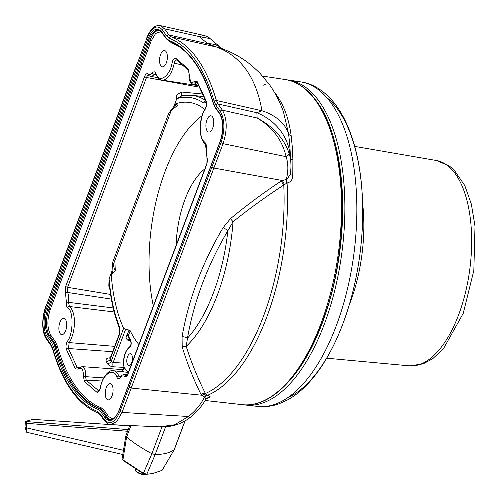 <?xml version="1.0" encoding="UTF-8"?>
<svg xmlns="http://www.w3.org/2000/svg" width="500" height="500" viewBox="0 0 500 500"><rect width="100%" height="100%" fill="white"/><g stroke="black" fill="none" stroke-linecap="round" stroke-linejoin="round"><path stroke-width="0.75" d="M274.2 91.925L276.606 95.094C284.094 105.675 288.944 119.213 291.163 135.712L292.344 147.4L292.9 159.781L292.781 175.469C292.638 179.688 290.731 182.188 287.069 182.981L283.769 185.044C265.688 196.8 248.781 209.037 233.05 221.75L227.862 230.763A126.981 59 97.5 0 1 187.481 338.188L186.213 346.369C191.206 362.206 197.613 377.919 205.419 393.494L207.206 395.438C210.3 396.175 210.981 396.931 209.256 397.7L206.281 398.769M189.85 417.7C196.488 412.45 201.8 406.375 205.781 399.469L207.269 398A4.919 4.506 -112.7 0 1 209.256 397.7M205.781 399.469L205.012 397.444A4.919 3.056 99.9 0 1 207.206 395.438A165.069 76.7 97.5 0 0 287.069 182.981A4.919 2.619 86 0 1 287.031 179.25L290.181 174.475M290.3 173.806A4.919 2.112 -178.3 0 0 292.781 175.469M290.356 158.625L290.331 157.713C290.331 151.537 289.744 143.556 288.575 133.756L283.506 112.062M205.012 397.444L204.412 397.231A4.919 2.594 108.8 0 1 206.637 395.256M205.562 394.038L201.688 395.219L204.412 397.231C200.756 404.55 195.438 410.975 188.469 416.512C189.675 417.8 190.087 418.038 189.713 417.225M284.356 184.406L282.387 180.519L213.875 168.044L223.05 143.663L286.137 156.669C288.363 163.762 288.419 171.319 286.312 179.344L281.131 181.106L283.769 185.044A163.919 76.162 97.5 0 1 205.419 393.494A4.919 2.925 154.3 0 0 200.981 394.344C193.306 378.819 187.05 363.006 182.213 346.919L182.069 336.756A4.919 2.331 -170.2 0 1 187.481 338.188A328.456 262.856 145.7 0 1 227.862 230.763A4.919 1.487 30.6 0 0 223.019 227.812L230.4 218.719A4.919 0.381 -130.2 0 1 233.05 221.75A130.931 60.838 97.5 0 1 186.213 346.369A4.919 2.85 -16 0 0 182.213 346.919M287.031 179.25L286.312 179.344A4.919 1.875 -92.7 0 0 286.375 183.131M289.012 153.044C289.188 154.394 288.231 155.6 286.137 156.669C282.262 140.075 272.6 127.188 257.137 118.012C273.113 126.475 283.738 138.15 289.012 153.044L289.925 156.425M290.163 157.575L289.875 156.2M292.9 159.781A4.919 2.519 178.5 0 1 290.331 157.713A55.744 51.494 -179.1 0 0 256.856 112.719L257.137 118.012L222.413 110.188C227.231 118.912 227.444 130.069 223.05 143.663L221.025 142.662L211.875 167.044L213.875 168.044L122.037 412.4L188.469 416.512L174.619 424.781L159.375 426.838L110.638 424.631L116.725 421.594L122.037 412.4L120.019 411.394L129.188 387.038L131.181 388.044L166.4 391.662L201.688 395.219L200.981 394.344M291.163 135.712A4.919 3.131 172.1 0 1 288.575 133.756A55.744 37.675 172.6 0 0 261.962 110.756L256.856 112.719L217.981 103.956L216.4 100.487C206.206 66.181 191.119 44.962 171.144 36.825L168.956 34.994L164.531 28.769L199.256 36.594L207.831 43.756L216.706 47.094C241.038 56.238 256.119 77.456 261.962 110.756L216.4 100.487A1.638 0.994 163.9 0 0 214.144 101.319L215.888 105.156A1.638 1.3 -35.4 0 1 217.981 103.956L222.413 110.188A1.638 1.3 -35.4 0 0 220.319 111.381C224.825 119.537 225.062 129.963 221.025 142.662M210.119 38.606C209.237 37.531 207.275 36.494 204.231 35.506L199.256 36.594L210.113 38.606L220.725 47.631A55.744 29.794 129 0 0 220.725 47.631L222.744 49.006L220.969 48.294A55.744 44.694 109.2 0 0 216.706 47.094L171.144 36.825A1.638 1.444 -69.1 0 0 169.288 38.219L166.863 36.194L162.438 29.962C157.062 24.162 151.862 26.944 146.838 38.3L45.825 307.031C41.794 319.731 42.025 330.156 46.537 338.312L50.963 344.538L52.713 348.375C62.819 382.381 77.775 403.413 97.569 411.469L99.994 413.5L104.419 419.725C109.794 425.525 114.994 422.75 120.019 411.394M230.4 218.719C246.238 205.55 263.144 193.012 281.131 181.106M220.725 47.631A55.744 29.794 129 0 0 207.831 43.756L168.956 34.994A1.638 1.3 -35.4 0 0 166.863 36.194M213.206 102.656L215.194 107.013L219.619 113.244C223.55 117.6 223.9 132.988 220.25 141.412L119.162 410.344C114.65 420.456 109.969 422.962 105.119 417.869L100.688 411.644L97.938 409.338C78.381 401.319 63.619 380.55 53.644 347.038L51.662 342.675L47.237 336.45C43.3 332.094 42.956 316.706 46.606 308.281L147.694 39.35C152.206 29.238 156.888 26.725 161.737 31.825L166.169 38.05L168.919 40.356C178.463 44.037 187.05 51.225 194.669 61.913C202.275 72.644 208.456 86.231 213.206 102.656A0.981 0.6 163.9 0 0 213.125 103.044C203.175 69.706 188.612 49.156 169.431 41.388A0.981 0.869 110.9 0 0 169.587 41.431M204.231 35.506L160.25 25.6L164.531 28.769A1.638 1.3 144.6 0 0 162.438 29.962M46.606 308.281A0.981 0.388 20.6 0 0 47.806 308.881L48.994 309.05L150.081 40.119L148.887 39.95A19.775 9.188 97.5 0 1 158.556 30.194L161.8 32.506A0.981 0.781 144.6 0 1 161.737 31.825M178.431 46.119L171.438 42.688A0.981 0.869 110.9 0 0 171.419 42.206M161.05 31.594L155.644 33.438L151.275 40.719A0.981 0.388 20.6 0 0 150.081 40.119A19.75 9.175 -82.5 0 1 159.113 30.325M151.275 40.719L50.188 309.656C46.95 319.981 47.144 328.469 50.756 335.119A0.981 0.781 -35.4 0 1 49.594 335.856L48.406 335.719A19.775 9.188 97.5 0 1 47.806 308.881L148.887 39.95A0.981 0.388 20.6 0 1 147.694 39.35M50.756 335.119L55.188 341.35L57.369 346.15C62.075 362.4 68.188 375.831 75.706 386.45C83.244 397.019 91.737 404.125 101.175 407.769A0.981 0.869 -69.1 0 1 100.15 408.619L98.963 408.488A180.381 83.812 97.5 0 1 54.913 346.525A20.381 9.469 -82.5 0 0 52.831 341.944L48.406 335.719A0.981 0.781 -35.4 0 0 47.237 336.45M101.175 407.769L104.213 410.312L108.637 416.538L112.931 419.038M138.837 344.538A128.706 59.8 97.5 0 1 136.45 341.406A128.706 59.8 97.5 0 1 130.188 330.744L129.044 330.012L125.525 329.506L123.619 328.275A128.706 59.8 97.5 0 1 111.156 273.263L113.031 273.281L115.3 270.894A128.706 59.8 97.5 0 1 114.969 260.219M176.494 104.444L177.825 105.15L171.9 109.956L170.944 111.294L113.4 264.35C112.375 265.906 112.05 265.45 112.425 262.994L168.594 113.569L173.787 106.638L176.494 104.444L174.719 104.15A128.706 59.8 97.5 0 1 189.181 102.4A128.706 59.8 97.5 0 1 204.75 109.412M65.438 319.481A8.2 3.806 -82.5 0 0 63.863 318.4A8.2 3.806 -82.5 0 0 59.013 326.025A8.2 3.806 -82.5 0 0 61.712 334.656A8.2 3.806 -82.5 0 0 66.219 328.875A8.2 3.806 -82.5 0 0 65.438 319.481M111.806 384.706A8.2 3.806 -82.5 0 0 110.231 383.625A8.2 3.806 -82.5 0 0 105.381 391.25A8.2 3.806 -82.5 0 0 108.081 399.881A8.2 3.806 -82.5 0 0 112.587 394.106A8.2 3.806 -82.5 0 0 111.806 384.706M212.475 116.881A8.2 3.806 -82.5 0 0 210.9 115.8A8.2 3.806 -82.5 0 0 206.05 123.425A8.2 3.806 -82.5 0 0 208.75 132.056A8.2 3.806 -82.5 0 0 213.256 126.281A8.2 3.806 -82.5 0 0 212.475 116.881M166.106 51.656A8.2 3.806 -82.5 0 0 164.531 50.575A8.2 3.806 -82.5 0 0 159.681 58.2A8.2 3.806 -82.5 0 0 162.381 66.831A8.2 3.806 -82.5 0 0 166.887 61.05A8.2 3.806 -82.5 0 0 166.106 51.656M127.713 364.669A5.9 2.744 -82.5 0 0 128.844 365.444A5.9 2.744 -82.5 0 0 132.338 359.95A5.9 2.744 -82.5 0 0 130.394 353.744A5.9 2.744 -82.5 0 0 127.15 357.9A5.9 2.744 -82.5 0 0 127.713 364.669M206.269 102.4L203.719 103.05C195.344 97.269 186.369 95.8 176.794 98.644L173.787 106.638M115.3 270.894L113.356 265.763L113.481 264.181M113.031 273.281L112.088 270.775L109.087 278.775C110.638 297.269 114.131 313.337 119.556 326.975L119.288 334.994L110.162 359.263L111.188 361.356L113.119 362.512A3.281 1.363 -86.8 0 0 113.306 366.788C110.5 366.469 108.513 365.394 107.356 363.569A3.281 2.394 153.4 0 0 111.188 361.356L123.619 328.275M148.575 75.475L148.481 75.444A1.638 1.394 -50.6 0 1 148.081 73.987C146.806 73.181 145.644 74.013 144.594 76.494L65.719 286.331L65.562 293.512L66.35 302.019C66.037 304.869 66.45 306.819 67.588 307.869C73.625 309.688 73.5 334.244 67.412 341.194C65.975 343.894 65.65 346.662 66.431 349.494L75.431 368.869L78.219 369.144C81.688 366.994 83.431 369.444 83.444 376.494L84.438 381.538L96.737 392.125C98.375 392.688 99.637 391.238 100.519 387.762C102.062 374.425 114.094 366.619 116.85 377.169C117.719 378.944 118.806 379.1 120.113 377.644C121.65 375.806 123.119 375.412 124.531 376.469C125.806 377.275 126.969 376.438 128.019 373.963L206.894 164.125L207.05 156.938L206.262 148.438C206.575 145.588 206.163 143.637 205.025 142.587L203.438 140.919C198.725 136.506 199.881 115.781 205.2 109.262C206.637 106.562 206.962 103.794 206.181 100.962L197.181 81.587L194.394 81.306C192.913 82.75 191.594 82.731 190.431 81.237L188.175 68.913L175.875 58.331C174.237 57.769 172.975 59.219 172.094 62.688C170.525 74.494 160.694 83.006 157.069 75.688L155.762 73.281C154.894 71.513 153.806 71.356 152.5 72.806C150.963 74.65 149.494 75.044 148.081 73.987M199.75 87.238L146.488 77.475C147.225 75.706 148.081 75.119 149.05 75.706M155.919 74.631L154.181 74.338L155.406 73.631M155.488 73.644L155.688 74.106A1.638 1.137 -22.8 0 1 155.762 73.281M183.55 65.263L172.094 62.688M155.688 74.106C157.738 78.106 159.831 80.106 161.969 80.087A21.4 9.944 -82.5 0 0 174.225 63.206C174.775 60.712 175.644 59.662 176.825 60.075M175.875 58.331A1.638 1.419 -58.5 0 0 176.456 59.919L188.381 70.188L189.169 73.963M197.581 83.256L195.981 82.912A1.638 1.225 -136.4 0 1 194.394 81.306M188.981 73.994C188.7 80.006 190.075 83.394 193.1 84.15A10.244 4.763 -82.5 0 0 195.981 82.912L197.056 82.4M197.119 82.413L206.081 101.719C206.762 104.069 206.488 106.356 205.256 108.575L205.256 108.575A1.638 1.025 32.3 0 0 205.2 109.262M205.256 108.575C198.681 118.481 198.275 139.231 205.487 144.088L205.487 144.088A1.638 1.406 -53.3 0 1 205.025 142.587M205.487 144.088L206.994 157.8A1.638 1.163 -24.2 0 1 207.05 156.938M126.794 375.344L126.337 375.119A1.638 1.394 129.4 0 0 124.531 376.469M119.894 377.181L118.906 376.15A1.638 1.137 157.2 0 0 116.85 377.169M120.688 376.325L118.906 376.15A21.4 9.944 -82.5 0 0 113.287 370.712C110.206 369.087 102.062 376.219 100.35 387.631L100.519 387.762M98.806 390.869L86.231 380.25L85.575 376.65L83.444 376.494M79.356 367.906A1.638 1.225 43.6 0 0 78.469 368.206L78.469 368.206A1.638 1.225 43.6 0 0 78.219 369.144M78.225 368.413L77.312 367.706L68.406 348.519L69.206 342.6A1.638 1.025 -147.7 0 1 67.412 341.194M114.162 311.962L69.4 306.506A1.638 1.406 126.7 0 0 67.588 307.869M114.65 346.356L69.206 342.6A21.4 9.944 -82.5 0 0 74.45 322.375A21.4 9.944 -82.5 0 0 69.4 306.506L68.487 302.325L113.169 307.938M111.356 299.088L67.581 292.462A1.638 1.163 155.8 0 0 65.562 293.512M66.35 302.019L68.487 302.325A11.863 5.513 -82.5 0 0 67.581 292.462L67.613 287.319L110.581 294.45M126.606 372.212A2.456 1.638 159.5 0 0 127.163 371.556L124.488 367.794C122.013 362.8 125.506 348.462 129.375 347.756A1.638 1.381 62.1 0 1 130.044 346.494L130.037 346.5C124.887 350.737 122.831 357.431 123.888 366.575L124.488 367.794A2.456 2.131 -58.1 0 1 121.894 369.875L121.3 369.487L81.981 366.631A10.244 4.763 -82.5 0 1 85.575 376.65L103.719 377.894M128.581 371.825L127.163 371.556L127.875 372.356M130.037 346.5C130.969 345.225 131.206 343.556 130.75 341.481L128.713 337.719L128.269 335.856A0.981 0.388 20.6 0 0 127.075 335.256C125.6 336.794 125.794 338.413 127.65 340.106L130.206 340.519M130.75 341.481A1.638 1.238 -29.8 0 1 130.731 340.475L128.269 335.856L130.188 330.744M109.494 286.381L108.8 286.2L109.087 278.775L109.138 283.044M112.088 270.775L112.425 262.994M182.225 95.681L176.794 98.644C175.287 96.294 176.95 94.094 181.781 92.037L203 94.056M111.988 266.169L113.356 265.763A3.281 2.506 11.3 0 1 113.287 264.719L113.287 264.719A3.281 2.506 11.3 0 1 113.3 264.656M170.45 110.644L171.962 109.85M107.356 363.569L106.312 361.431C105.531 359.206 106.662 358.013 109.688 357.844L110.325 357.863M119.556 326.975A2.456 1.681 158.2 0 0 119.431 328.175C119.994 329.225 119.894 331.3 119.144 334.412L110.2 358.2L110.162 359.263A3.281 2.362 -25.4 0 1 106.312 361.431M120.113 377.644A1.638 1.144 38.4 0 1 120.269 376.819L122.306 375.012L124.787 374.444A11.863 5.513 -82.5 0 1 126.337 375.119L127.006 375.169M96.737 392.125A1.638 1.419 121.5 0 1 98.413 390.731L98.963 390.75M102.281 381.012L86.231 380.25A1.638 1.344 138.7 0 0 84.438 381.538M112.644 351.7L68.406 348.519A1.638 1.087 159.7 0 0 66.431 349.494M75.431 368.869A1.638 1.244 149.7 0 1 77.312 367.706L78.925 367.769M123.906 367.381L113.306 366.788M123.525 363.094L113.119 362.512L125.525 329.506M108.8 286.2L109.375 285.325M182.081 95.631A2.456 0.887 95.4 0 1 181.781 92.037M168.594 113.569C169.894 111.556 170.669 110.819 170.912 111.344L170.944 111.294M110.094 358.419A3.281 1.444 91.8 0 1 109.688 357.844M127.65 340.106L129.113 338.488M122.775 454.494L27.069 432.35A1.487 0.331 -176.4 0 1 26.488 432.069L25.006 427.206A3.281 0.737 3.6 0 0 26.288 427.819L123.456 450.306M127.562 431.275L26.575 423.319L26.875 421.613L128.194 429.594M129.6 425.863L112.463 424.712M109.756 424.531L35.194 419.519L31.494 419.762L25.812 421.3L25.269 422.9L25 427.144A3.281 0.737 3.6 0 0 25.006 427.206M26.306 421.062L26.875 421.613M27.069 432.35L26.288 427.819L26.575 423.319C25.119 423.125 24.887 422.875 25.888 422.575M126.581 437.1L122.925 459.869L143.425 473.263L151.881 453.7C142.181 448.488 133.756 442.962 126.6 437.113L125.85 435.838L129.738 425.494M125.825 435.938L122.094 458.663L123.7 460.869L122.381 459.4M184.919 421.037L174.094 449.837C169.913 452.819 163.606 454.406 155.169 454.594L146.831 474.181L152.375 473.631L162.087 470.35L174.306 449.588L185.069 420.956M162.087 470.35L174.269 449.656M165.631 426.756L155.169 454.594L151.9 453.706M143.787 473.988L143.425 473.263L146.831 474.181L145.387 474.419L143.787 473.988L123.7 460.869M152.375 473.631L145.387 474.419M202.05 115.75A127.888 59.419 -82.5 0 0 165.075 171.425A127.888 59.419 -82.5 0 0 153.325 305.994M204.862 168.888A71.562 33.25 -82.5 0 0 184.981 199.438A71.562 33.25 -82.5 0 0 176.088 245.431M327.113 97.831A157.394 73.131 97.5 0 1 359.837 254.825A157.394 73.131 97.5 0 1 287.375 397.894M205.181 400.494L242.15 404.65A163.981 76.194 -82.5 0 0 331.737 288.319A163.981 76.194 -82.5 0 0 315.975 101.019A163.981 76.194 -82.5 0 0 285.2 79.538L262.644 76.094M266.238 83.925L263.306 85.2M97.569 411.469A1.638 1.444 110.9 0 0 98.419 413.194L98.419 413.194C77.962 404.738 62.681 383.344 52.575 349.019A1.638 0.994 -16.1 0 1 52.713 348.375M104.419 419.725A1.638 1.3 144.6 0 0 104.519 420.869C107.756 424.106 109.8 425.356 110.638 424.631M104.519 420.869L100.094 414.644A1.638 1.3 -35.4 0 1 99.994 413.5M182.069 336.756C185.25 318.263 190.281 299.85 197.169 281.525C204.056 263.2 212.675 245.3 223.019 227.812M215.888 105.156L220.319 111.381M169.288 38.219C189.081 46.281 204.031 67.312 214.144 101.319M129.188 387.038L211.875 167.044M146.838 38.3L137.669 62.656M54.975 282.65A1.638 0.65 -159.4 0 1 54.881 282.262L45.825 307.031M46.537 338.312A1.638 1.3 144.6 0 0 46.644 339.45L51.069 345.675A1.638 1.3 -35.4 0 1 50.963 344.538M215.194 107.013A0.981 0.781 144.6 0 0 215.256 107.7L219.681 113.925A0.981 0.781 -35.4 0 1 219.619 113.244M168.919 40.356A0.981 0.869 110.9 0 0 169.431 41.388L166.225 38.737L161.8 32.506M166.169 38.05A0.981 0.781 144.6 0 0 166.225 38.737M138.512 63.762A0.981 0.388 20.6 0 0 139.713 64.369M55.788 283.863A0.981 0.388 20.6 0 0 56.981 284.469M51.662 342.675A0.981 0.781 -35.4 0 1 52.831 341.944L54.019 342.081L49.594 335.856A19.75 9.175 -82.5 0 1 48.994 309.05A0.981 0.388 20.6 0 1 50.188 309.656M53.644 347.038A0.981 0.6 -16.1 0 1 54.913 346.525L56.106 346.662A20.4 9.481 -82.5 0 0 54.019 342.081A0.981 0.781 -35.4 0 0 55.188 341.35M97.938 409.338A0.981 0.869 -69.1 0 1 98.963 408.488A20.381 9.469 -82.5 0 1 101.856 410.906L103.044 411.044A20.4 9.481 -82.5 0 0 100.15 408.619A180.356 83.806 -82.5 0 1 56.106 346.662A0.981 0.6 -16.1 0 0 57.369 346.15M100.688 411.644A0.981 0.781 -35.4 0 1 101.856 410.906L106.281 417.137A0.981 0.781 -35.4 0 0 105.119 417.869M119.162 410.344A0.981 0.388 -159.4 0 1 119.106 410.112A0.981 0.388 -159.4 0 1 119.3 409.975M128.338 385.925A0.981 0.388 -159.4 0 1 128.281 385.694L119.106 410.112C116.269 416.812 113.287 420.025 110.162 419.75A19.775 9.188 97.5 0 1 106.281 417.137L107.469 417.269A19.75 9.175 -82.5 0 0 110.731 419.762M211.069 165.825A0.981 0.388 -159.4 0 1 211.012 165.594L128.281 385.694A0.981 0.388 -159.4 0 1 128.481 385.556M220.25 141.412A0.981 0.388 -159.4 0 1 220.194 141.175L211.012 165.594A0.981 0.388 -159.4 0 1 211.206 165.456M219.681 113.925C223.531 120.862 223.7 129.944 220.194 141.175A0.981 0.388 -159.4 0 1 220.381 141.044M104.213 410.312A0.981 0.781 -35.4 0 1 103.044 411.044L107.469 417.269A0.981 0.781 -35.4 0 0 108.637 416.538M171.438 42.688L169.481 41.406M142.1 65.138A0.981 0.388 20.6 0 0 140.9 64.531M59.369 285.238A0.981 0.388 20.6 0 0 58.169 284.637M129.375 347.756C131.213 345.869 131.662 343.444 130.731 340.475M65.719 286.331A1.638 0.65 20.6 0 0 67.613 287.319L146.488 77.475A1.638 0.65 -159.4 0 1 144.594 76.494M148.481 75.444L150.406 76.35A11.863 5.513 -82.5 0 0 154.181 74.338A1.638 1.144 -141.6 0 1 152.5 72.806M188.381 70.188A1.638 1.344 -41.3 0 1 188.175 68.913M197.206 82.6A1.638 1.244 -30.3 0 1 197.181 81.587M206.081 101.719A1.638 1.087 -20.3 0 1 206.181 100.962M206.994 157.8C207.594 159.362 207.531 161.337 206.794 163.738L206.794 163.738A1.638 0.65 20.6 0 0 206.894 164.125M206.794 163.738L127.919 373.575A1.638 0.65 20.6 0 0 128.019 373.963M123.619 371.875A12.531 5.825 -82.5 0 0 121.894 369.875M127.075 335.256L129.044 330.012M203.719 103.05A2.456 2.119 -55.1 0 1 205.819 101.013M205.6 100.438A136.125 63.25 -82.5 0 0 191.7 95.256L181.606 95.725M119.431 328.175L119.431 328.175C114.269 315.2 110.831 300.075 109.113 282.812M119.144 334.412A2.456 0.975 20.6 0 0 119.288 334.994M130.944 425.55L126.6 437.113M151.881 453.7L161.956 426.894M135.1 468.869L135.087 468.894A6.25 2.469 20.6 0 0 137.281 472.013A6.25 2.469 20.6 0 0 144.494 474.288M144.919 474.387A5.594 2.212 -159.4 0 1 139.469 473.537A5.594 2.212 -159.4 0 1 135.512 470.456M286.8 79.819L288.65 80.05A163.925 76.169 97.5 0 1 324.387 323.975A163.925 76.169 97.5 0 1 245.613 405.05L243.769 404.794M289.019 381.281A162.288 75.406 -82.5 0 0 322.344 322.969A162.288 75.406 -82.5 0 0 324.381 114.312M300.7 81.888C310.35 83.175 319.6 88.056 328.444 96.525C334.938 102.987 340.513 111.006 345.175 120.588C353.85 138.575 359.325 160.312 361.606 185.806C363.619 208.844 362.912 232.688 359.5 257.331C354.975 289.05 346.731 317.594 334.762 342.956C327.713 357.738 319.738 370.262 310.831 380.519C303.756 388.675 296.188 395.037 288.125 399.613L279.494 403.606C272.319 406.262 265.062 407.194 257.731 406.413A163.681 76.056 -82.5 0 0 336.388 325.456A163.681 76.056 -82.5 0 0 300.7 81.888L288.65 80.05M458.713 314.575A103.569 48.125 -82.5 0 0 436.569 160.531L449.487 166.1L454.294 170.238L464.769 185.525L471.362 204.156L475 226.206L473.837 270.456L463.237 313.35L443.531 348.562L432.794 358.631L423.125 363.894L409.381 365.844A103.569 48.125 -82.5 0 0 458.713 314.575M362.619 203.331A107.944 50.156 97.5 0 1 350.306 302.188A107.944 50.156 97.5 0 1 349.119 305.275M289.881 156.237C291.219 162.144 291.312 168.256 290.163 174.587L290.169 174.531M285.2 79.538C297.2 81.494 307.719 88.806 316.756 101.475C348.906 143.769 350.812 251.281 321.125 325.294C301.8 376.219 270.631 408.288 242.15 404.65M220.969 48.294L228.594 51.294C237.069 55.038 244.887 59.887 252.044 65.838L259.731 72.962L269.394 84.556C275.444 93.1 280.169 102.319 283.562 112.212M189.85 417.706C182.913 422.975 175.181 425.962 166.663 426.669L159.375 426.838M215.256 107.7L213.125 103.044M100.094 414.644L98.419 413.194M52.575 349.019L51.069 345.675M46.644 339.45C41.625 332.806 41.619 317.869 45.731 306.65M54.881 282.262L137.575 62.269M160.25 25.6C158.938 25.087 156.969 25.512 154.356 26.881C151.762 28.375 149.225 32.05 146.744 37.912L146.744 37.912M127.919 373.575L126.869 375.35M120.269 376.819L119.975 377.188M100.35 387.631C99.412 390.306 98.888 391.388 98.775 390.881L98.869 390.869M78.294 368.419L81.981 366.631M150.406 76.35L157.8 77.625M161.969 80.087L198.956 85.731M193.1 84.15L198.688 85.231M124.787 374.444L127.381 374.688M113.287 370.712L128.363 372.413M191.7 95.256L204.1 96.65M123.888 366.575C124.194 368.169 123.331 369.137 121.3 369.487M110.6 358.644L109.787 358.744L110.2 358.2M135.087 468.894L135.725 471.119L138.025 472.9L141.931 474.369L145.438 474.419M436.569 160.531L354.744 146.4M409.381 365.844L326.7 358.194M257.731 406.413L245.613 405.05"/></g></svg>
